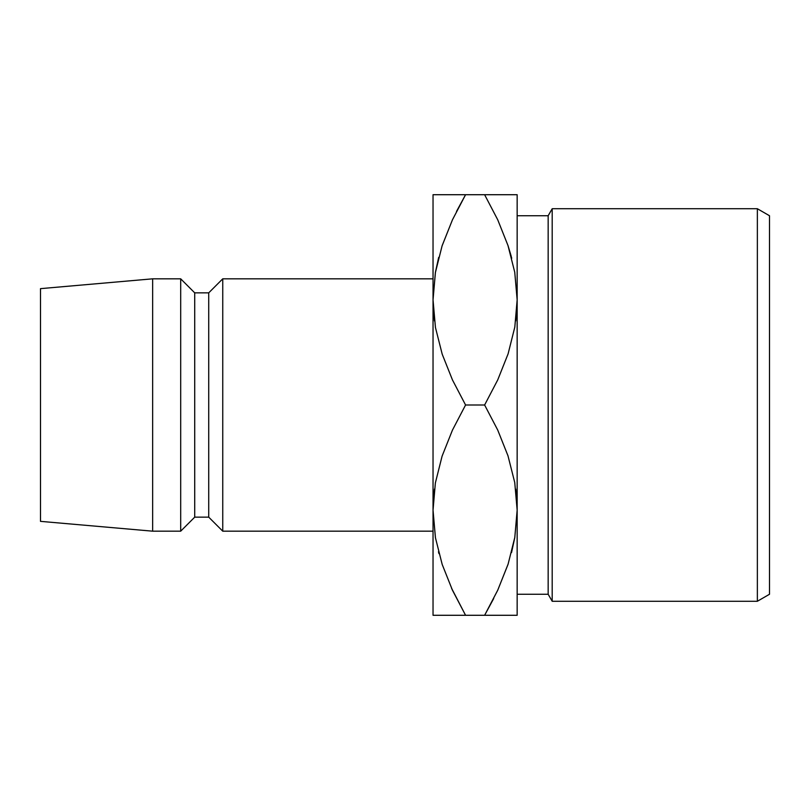 <?xml version="1.0" encoding="UTF-8"?>
<svg xmlns="http://www.w3.org/2000/svg" width="810" height="810" viewBox="0 0 810 810"><rect width="100%" height="100%" fill="white"/><g stroke="black" fill="none" stroke-linecap="round" stroke-linejoin="round"><path stroke-width="1.21" d="M433.036 300.014L434.433 320.882L433.036 299.852L433.036 615.286L439 615.286M515.757 320.882L517.155 299.852L517.155 615.286L517.155 194.714L517.155 299.852L514.816 327.068L508.103 353.849L497.735 379.9L484.623 405L497.715 430.039L507.992 455.817L514.745 482.517L517.155 510.148L514.816 537.354L508.103 564.135L497.735 590.186L484.623 615.286L517.155 615.286L499.416 615.286M517.155 509.986L515.757 489.118L517.155 510.148L514.816 537.354L508.103 564.135L497.735 590.186L484.623 615.286L493.695 598.529M434.433 489.118L433.036 510.148L435.416 537.587L433.036 510.148L433.036 615.286M757.36 601.273L769.5 594.256L769.5 215.744L757.36 208.727L757.36 601.273L757.36 208.727L552.197 208.727L548.157 215.744L548.157 594.256L552.197 601.273L552.197 208.727L552.197 601.273L757.36 601.273L552.197 601.273L548.157 594.256L548.157 215.744L517.155 215.744L548.157 215.744L552.197 208.727L757.36 208.727L769.5 215.744L769.5 594.256L757.36 601.273M517.155 594.256L548.157 594.256L517.155 594.256M222.75 531.178L433.036 531.178L222.75 531.178L222.75 278.822L222.75 531.178L208.727 517.155L222.75 531.178M433.036 278.822L222.75 278.822L208.727 292.845L208.727 517.155L208.727 292.845L194.714 292.845L194.714 517.155L208.727 517.155L194.714 517.155L194.714 292.845L180.691 278.822L180.691 531.178L194.714 517.155L180.691 531.178L180.691 278.822L152.655 278.822L152.655 531.178L180.691 531.178L152.655 531.178L152.655 278.822L40.5 288.643L40.5 521.356L152.655 531.178L40.5 521.356L40.5 288.643L152.655 278.822L180.691 278.822L194.714 292.845L208.727 292.845L222.75 278.822L433.036 278.822M438.605 257.681L435.446 272.221L433.036 299.852L435.375 272.646L442.088 245.865L452.456 219.814L465.568 194.714L433.036 194.714L433.036 510.148L435.375 482.932L442.088 456.151L452.456 430.1L465.568 405L452.476 379.961L442.199 354.183L435.446 327.483L433.036 299.852L435.375 272.646L442.088 245.865L452.456 219.814L465.568 194.714L456.496 211.471M442.199 245.531L452.476 219.753L442.199 245.531M442.138 194.714L450.775 194.714M514.785 194.714L438.919 194.714M451.605 588.344L465.568 615.286L452.476 590.247L442.199 564.469L435.446 537.779L433.036 510.148L435.375 482.932L442.088 456.151L452.456 430.1L465.568 405L484.623 405L497.715 430.039L507.992 455.817L514.745 482.517L517.155 510.148L514.785 537.567M438.463 551.762L438.939 553.605M457.093 615.286L484.623 615.286L497.715 590.247L508.042 564.327M435.416 615.286L465.568 615.286L452.476 590.247L442.199 564.469L435.446 537.779L433.036 510.148M435.405 194.714L433.036 194.714L433.036 299.852L435.446 327.483L442.199 354.183L452.476 379.961L465.568 405L484.623 405L497.735 379.9L508.103 353.849L514.816 327.068L517.155 299.852L514.745 272.221L517.155 299.852M507.992 245.531L514.745 272.221L507.992 245.531L497.715 219.753L507.992 245.531M452.476 219.753L465.568 194.714L484.623 194.714L497.715 219.753M511.586 552.319L514.745 537.779L511.505 552.633M514.775 615.286L511.282 615.286M511.181 256.132L508.042 245.673M517.155 194.714L511.191 194.714M493.108 194.714L484.623 194.714M511.728 258.238L508.052 245.683M438.686 257.367L435.405 272.433M451.545 588.202L452.476 590.247M497.715 590.247L508.052 564.317M442.128 615.286L452.476 615.286M465.568 615.286L508.083 615.286M508.062 194.714L497.715 194.714"/></g></svg>

